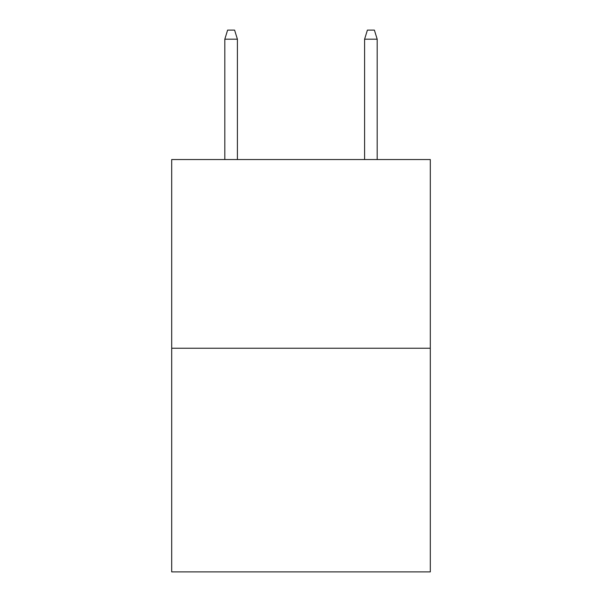 <?xml version="1.0" encoding="UTF-8"?>
<svg xmlns="http://www.w3.org/2000/svg" width="602" height="602" viewBox="0 0 602 602"><rect width="100%" height="100%" fill="white"/><g stroke="black" fill="none" stroke-linecap="round" stroke-linejoin="round"><path stroke-width="0.9" d="M430.302 348.249L430.302 159.538L171.698 159.538L171.698 571.9L430.302 571.9L430.302 348.249L171.698 348.249M237.399 159.538L237.399 39.183L224.817 39.183L224.817 159.538M224.817 39.183L227.616 30.1L234.599 30.1L237.399 39.183M364.601 39.183L367.401 30.1L374.384 30.1L377.183 39.183L364.601 39.183L364.601 159.538M377.183 39.183L377.183 159.538"/></g></svg>
